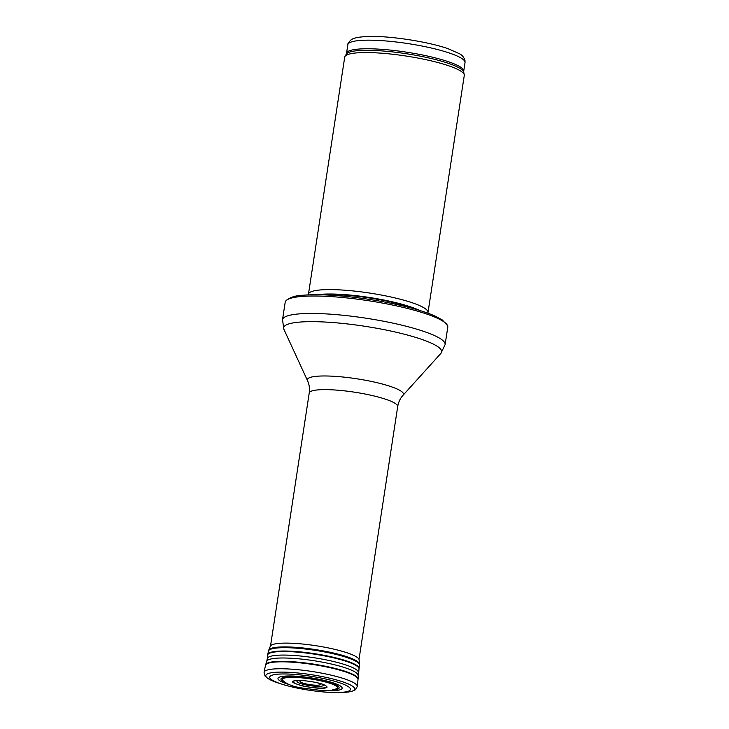 <?xml version="1.0" encoding="UTF-8"?>
<svg xmlns="http://www.w3.org/2000/svg" width="729" height="729" viewBox="0 0 729 729"><rect width="100%" height="100%" fill="white"/><g stroke="black" fill="none" stroke-linecap="round" stroke-linejoin="round"><path stroke-width="1.09" d="M308.458 294.89L308.44 294.68A60.48 10.388 8.7 0 1 308.449 294.197L344.717 57.154A60.48 10.388 8.7 0 1 344.935 56.525A60.48 10.388 8.7 0 1 406.071 56.033A60.48 10.388 8.7 0 1 464.255 74.777A60.48 10.388 8.7 0 1 464.273 75.451L428.005 312.486A60.48 10.388 8.7 0 1 427.868 312.96L427.786 313.142M308.449 294.197A60.48 10.388 8.7 0 1 369.794 293.076A60.48 10.388 8.7 0 1 428.005 312.486M285.185 302.271A82.249 14.124 8.7 0 1 285.768 300.977A82.249 14.124 8.7 0 1 368.619 300.749A82.249 14.124 8.7 0 1 447.615 325.745A82.249 14.124 8.7 0 1 447.788 327.148L445.118 344.598A82.249 14.124 8.7 0 0 365.949 318.19A82.249 14.124 8.7 0 0 282.515 319.712L285.185 302.271M284.492 678.061A28.012 4.811 -171.3 0 0 284.447 678.07A28.012 4.811 -171.3 0 0 282.46 680.13C286.287 683.966 292.621 686.554 301.46 687.903L322.865 690.709L329.827 690.718L337.39 688.531A28.012 4.811 -171.3 0 0 317.543 680.166A28.012 4.811 -171.3 0 0 284.492 678.061M294.206 680.868L296.211 680.549C299.255 679.747 317.407 681.806 324.141 684.823C327.421 686.499 327.913 687.511 325.635 687.866C323.421 688.896 316.003 688.331 303.392 686.162C293.268 683.301 290.188 681.542 294.161 680.886L294.206 680.868M347.851 44.679A59.268 10.179 8.7 0 1 407.976 43.585A59.268 10.179 8.7 0 1 465.02 62.612L463.708 71.196A59.268 10.179 8.7 0 0 406.654 52.178A59.268 10.179 8.7 0 0 346.539 53.272L347.851 44.679C347.496 43.95 348.571 42.346 351.086 39.849C352.982 38.491 356.59 36.842 369.366 36.45C390.133 35.885 427.65 41.562 447.934 48.652L459.316 53.654C462.113 55.039 464.008 57.309 464.984 60.443L465.02 62.612M346.539 53.272L346.22 54.21A59.559 10.224 8.7 0 1 406.418 53.736A59.559 10.224 8.7 0 1 463.726 72.198L463.708 71.196M317.233 294.735A59.331 10.188 8.7 0 1 369.129 297.423A59.331 10.188 8.7 0 1 419.457 310.381M321.27 294.798A59.268 10.179 8.7 0 1 415.585 309.233M307.52 380.647A48.624 8.347 8.7 0 1 356.681 378.77A48.624 8.347 8.7 0 1 403.037 395.264C400.257 398.307 398.481 402.071 397.697 406.572A44.751 7.682 8.7 0 0 354.631 392.202A44.751 7.682 8.7 0 0 309.224 393.031C309.834 388.511 309.26 384.383 307.52 380.647L283.909 329.335A79.926 13.723 8.7 0 1 364.719 326.255A79.926 13.723 8.7 0 1 440.908 353.365L445.118 344.598M284.11 681.98A29.433 5.057 8.7 0 1 283.144 677.569A29.433 5.057 8.7 0 1 283.226 677.551A29.433 5.057 8.7 0 1 323.002 680.859A29.433 5.057 8.7 0 1 335.258 689.807M289.24 684.558A32.459 5.577 8.7 0 1 280.401 676.804A32.459 5.577 8.7 0 1 280.501 676.785A32.459 5.577 8.7 0 1 329.69 681.806A32.459 5.577 8.7 0 1 329.59 690.727M272.856 674.972A40.851 7.017 8.7 0 1 334.192 681.132A40.851 7.017 8.7 0 1 335.832 692.541A40.851 7.017 8.7 0 1 282.752 684.422A40.851 7.017 8.7 0 1 272.774 674.999A40.851 7.017 8.7 0 1 272.856 674.972M269.256 673.213A44.961 7.718 8.7 0 1 336.762 680.002A44.961 7.718 8.7 0 1 338.548 692.55L335.832 692.541C320.888 692.577 296.995 688.923 282.752 684.422L280.155 683.611A44.961 7.718 8.7 0 1 269.211 673.231A44.961 7.718 8.7 0 1 269.256 673.213M279.034 683.264L267.953 678.562L265.055 676.093L264.053 672.266A47.166 8.101 8.7 0 1 267.68 669.915A47.166 8.101 8.7 0 1 320.295 672.885A47.166 8.101 8.7 0 1 357.31 686.527L355.205 689.889L351.706 691.374L339.723 692.55M264.053 672.266L265.502 665.304A46.793 8.037 8.7 0 1 269.092 662.971A46.793 8.037 8.7 0 1 269.101 662.971A46.793 8.037 8.7 0 1 321.289 665.914A46.793 8.037 8.7 0 1 358.012 679.455L359.005 669.085A46.209 7.937 8.7 0 0 323.175 655.644A46.209 7.937 8.7 0 0 271.234 652.655A46.209 7.937 8.7 0 0 271.215 652.665A46.209 7.937 8.7 0 0 267.652 655.107L267.306 658.651A46.018 7.901 8.7 0 1 270.842 656.218A46.018 7.901 8.7 0 1 270.86 656.209A46.018 7.901 8.7 0 1 322.601 659.189A46.018 7.901 8.7 0 1 358.276 672.575M265.502 665.304L265.666 664.684A46.738 8.028 8.7 0 1 269.211 662.497A46.738 8.028 8.7 0 1 269.22 662.497A46.738 8.028 8.7 0 1 320.942 665.367A46.738 8.028 8.7 0 1 358.039 678.817M265.666 664.684L266.75 661.294A46.173 7.928 8.7 0 1 270.249 659.134A46.173 7.928 8.7 0 1 270.268 659.134A46.173 7.928 8.7 0 1 321.361 661.968A46.173 7.928 8.7 0 1 358.012 675.254M267.652 655.107L267.753 654.478A46.209 7.937 8.7 0 1 271.306 652.173A46.209 7.937 8.7 0 1 322.847 655.079A46.209 7.937 8.7 0 1 359.096 668.457L359.005 669.085M267.753 654.478L268.454 651.106A46.027 7.901 8.7 0 1 271.99 648.819L271.99 648.819A46.027 7.901 8.7 0 1 323.321 651.717A46.027 7.901 8.7 0 1 359.433 665.03L359.124 659.827A44.961 7.718 8.7 0 0 323.166 646.933A44.961 7.718 8.7 0 0 273.694 644.226A44.961 7.718 8.7 0 0 273.667 644.236A44.961 7.718 8.7 0 0 270.304 646.231L268.755 650.086A45.909 7.882 8.7 0 1 272.209 648.035A45.909 7.882 8.7 0 1 272.218 648.035A45.909 7.882 8.7 0 1 322.728 650.806A45.909 7.882 8.7 0 1 359.452 663.964M318.117 682.973A10.27 1.768 8.7 0 1 317.68 685.205A10.27 1.768 8.7 0 1 304.695 683.592A10.27 1.768 8.7 0 1 300.785 680.813A10.27 1.768 8.7 0 1 300.831 680.804A10.27 1.768 8.7 0 1 302.508 680.585M321.371 683.857A13.268 2.278 8.7 0 1 310.955 685.789A13.268 2.278 8.7 0 1 297.988 680.667A13.268 2.278 8.7 0 1 298.024 680.658A13.268 2.278 8.7 0 1 299.145 680.458M320.942 683.729A16.758 2.88 8.7 0 1 322.801 684.34A16.758 2.88 8.7 0 1 322.336 688.039A16.758 2.88 8.7 0 1 301.104 685.424A16.758 2.88 8.7 0 1 294.662 680.868A16.758 2.88 8.7 0 1 294.671 680.868A16.758 2.88 8.7 0 1 297.632 680.494A16.758 2.88 8.7 0 1 299.601 680.458M346.22 54.21L344.935 56.525M463.726 72.198L464.255 74.777M285.768 300.977C289.449 297.623 294.48 295.783 300.858 295.464C310.135 294.434 322.227 294.489 337.144 295.628C357.593 297.268 377.932 300.33 398.18 304.822C413.662 308.312 425.9 312.039 434.876 315.976L442.357 319.976L447.615 325.745M283.909 329.335L282.515 319.712M403.037 395.264L440.908 353.365M309.224 393.031L270.541 645.83M397.697 406.572L359.014 659.371M357.31 686.527L358.012 679.455M266.75 661.294L267.306 658.651M359.096 668.457L359.433 665.03M268.454 651.106L268.755 650.086M296.211 680.549C302.243 679.829 318.609 682.335 324.141 684.823M320.377 683.565L321.999 684.048M297.632 680.494L300.184 680.476"/></g></svg>
